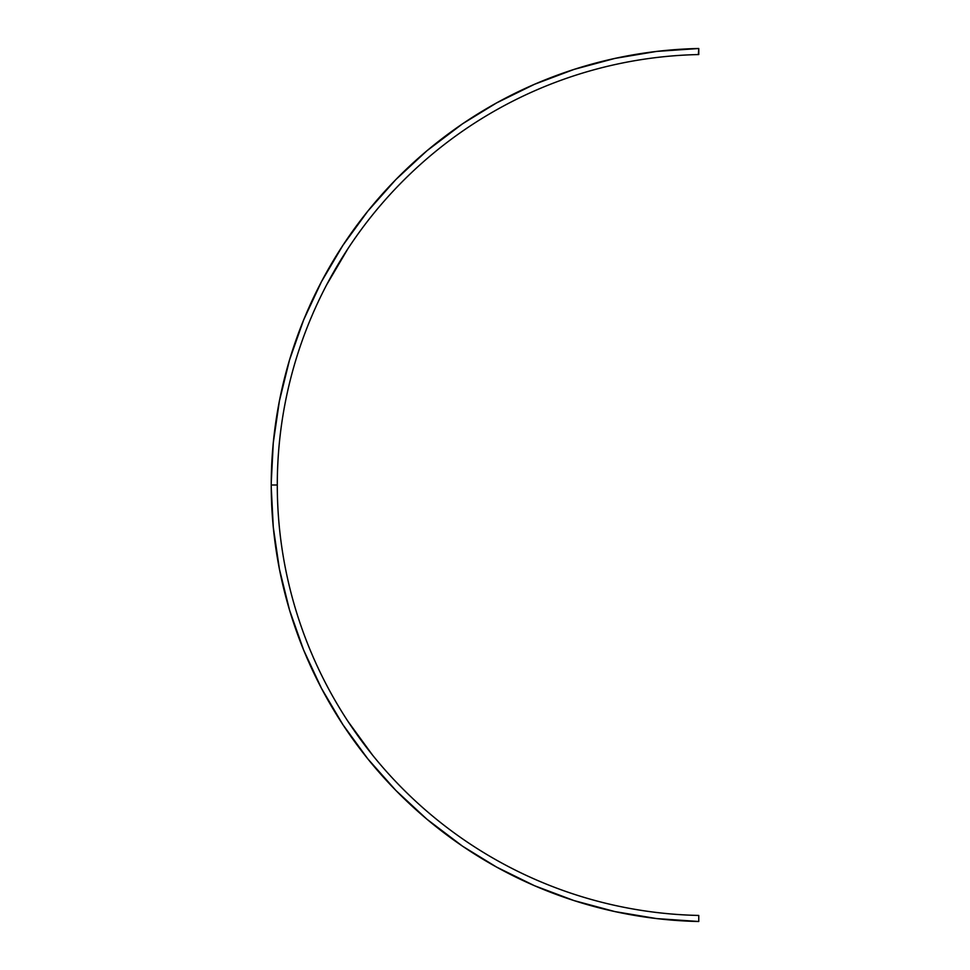 <?xml version="1.0" encoding="UTF-8"?>
<svg xmlns="http://www.w3.org/2000/svg" width="970" height="970" viewBox="0 0 970 970"><rect width="100%" height="100%" fill="white"/><g stroke="black" fill="none" stroke-linecap="round" stroke-linejoin="round"><path stroke-width="1.45" d="M271.236 486.916L271.236 485A436.597 436.597 0 0 0 698.764 921.5L698.764 915.45A430.547 430.547 0 0 1 277.287 485L277.287 486.891M462.908 846.422L496.543 867.059L534.494 885.707L574.058 900.596L614.883 911.582L656.581 918.578L698.764 921.5L698.764 915.45A430.547 430.547 0 0 1 277.287 485L277.287 486.334L277.287 485L271.236 485L271.236 485.837M492.554 857.868L493.718 858.535L492.554 857.868M491.463 864.209L487.449 861.894M488.734 862.633L487.607 861.978L488.734 862.633M491.014 863.955L490.335 863.567M492.554 112.132L491.402 112.799M491.269 105.9L489.122 107.136M482.296 851.757L481.666 851.357M466.412 841.499L467.031 841.924M481.993 118.437L480.235 119.528M481.265 118.886L480.538 119.334M462.993 123.517L463.927 122.887M467.031 128.076L466.024 128.767M642.067 916.614L643.583 916.844L642.067 916.614M643.559 916.844L642.54 916.686L643.559 916.844M654.192 918.287L662.765 919.257L654.204 918.287M664.353 919.427L674.902 920.348M664.135 50.598L669.943 50.052M642.079 53.386L643.571 53.156L642.079 53.386M660.606 50.961L662.765 50.743M698.764 921.5A436.597 436.597 0 0 1 271.236 485L277.287 485A430.547 430.547 0 0 1 698.764 54.55L698.764 48.5L656.581 51.422L614.883 58.418L574.058 69.403L534.494 84.293L496.543 102.941L462.908 123.578M271.236 486.346L271.236 485.473M271.236 486.71L271.248 487.364M649.912 917.741L647.79 917.45L649.912 917.741M271.248 482.587L271.236 484.527M271.236 483.096L271.236 485A436.597 436.597 0 0 1 698.764 48.5A436.597 436.597 0 0 0 271.236 485L271.236 482.999M490.699 106.227L491.62 105.694M656.351 51.446L658.485 51.204M462.375 123.942L426.933 150.762L395.918 179.498L367.836 211.108L342.943 245.277L321.458 281.7L303.61 320.015L289.545 359.894L279.409 400.937L273.285 442.769L271.236 482.89M271.236 483.86L271.236 484.782M271.236 485.061L271.236 486.14M271.236 487.11L273.285 527.231L279.409 569.063L289.545 610.106L303.61 649.985L321.458 688.3L342.943 724.723L367.836 758.892L395.918 790.501L426.933 819.238L462.375 846.058M537.113 880.251L536.495 879.996M372.638 755.218L347.963 721.365M326.647 284.816L347.963 248.635M536.495 90.004L537.113 89.749M698.388 54.55L698.764 48.5M643.583 53.156L642.552 53.314M647.814 52.55L645.68 52.853M671.313 920.069L674.999 920.36M660.606 919.026L661.685 919.148M277.287 483.933L277.287 485A430.547 430.547 0 0 1 698.764 54.55M271.236 484.078L271.236 485M277.287 485L277.287 483.108"/></g></svg>
